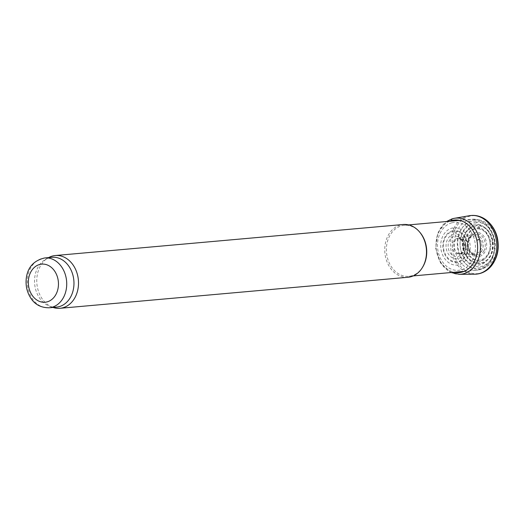 <?xml version="1.0" encoding="UTF-8"?>
<svg xmlns="http://www.w3.org/2000/svg" width="524" height="524" viewBox="0 0 524 524"><rect width="100%" height="100%" fill="white"/><g stroke="black" fill="none" stroke-linecap="round" stroke-linejoin="round"><path stroke-width="0.39" stroke-dasharray="2.62 1.97" d="M56.481 307.13A25.014 19.67 84.9 0 1 49.662 306.232A25.014 19.67 84.9 0 1 34.663 283.962A25.014 19.67 84.9 0 1 45.483 259.387A25.014 19.67 84.9 0 1 52.033 257.297M53.042 307.437A26.488 20.829 84.9 0 1 52.773 307.346A26.488 20.829 84.9 0 1 36.89 283.766A26.488 20.829 84.9 0 1 48.352 257.743A26.488 20.829 84.9 0 1 48.594 257.605M407.973 277.268A26.488 20.829 84.9 0 1 384.878 252.732A26.488 20.829 84.9 0 1 403.27 224.501M422.842 266.788A25.604 20.135 84.9 0 1 408.838 276.305A25.604 20.135 84.9 0 1 386.509 252.588A25.604 20.135 84.9 0 1 404.292 225.294A25.604 20.135 84.9 0 1 419.757 232.184M492.278 242.101A20.6 16.198 84.9 0 1 470.545 263.507A20.6 16.198 84.9 0 1 465.954 228.15A20.6 16.198 84.9 0 1 492.278 242.101M489.96 242.461A17.613 13.853 84.9 0 1 471.377 260.769A17.613 13.853 84.9 0 1 467.447 230.527A17.613 13.853 84.9 0 1 489.96 242.461M481.674 243.647A8.829 6.943 84.9 0 1 472.36 252.83A8.829 6.943 84.9 0 1 470.395 237.667A8.829 6.943 84.9 0 1 481.674 243.647M451.852 222.805A24.071 18.93 -95.1 0 0 438.071 251.238A24.071 18.93 -95.1 0 0 461.153 269.873A24.071 18.93 -95.1 0 0 474.842 241.368A24.071 18.93 -95.1 0 0 451.852 222.805M480.737 233.455A12.262 9.642 -95.1 0 0 468.07 239.311A12.262 9.642 -95.1 0 0 473.264 255.607A12.262 9.642 -95.1 0 0 485.912 249.686A12.262 9.642 -95.1 0 0 480.737 233.455M49.236 307.778A25.014 19.67 84.9 0 1 27.418 284.611A25.014 19.67 84.9 0 1 44.789 257.946M494.414 241.656A25.604 20.135 84.9 0 1 476.774 270.246A25.604 20.135 84.9 0 1 454.446 246.529A25.604 20.135 84.9 0 1 472.229 219.242A25.604 20.135 84.9 0 1 494.414 241.656M494.329 241.761A23.659 18.602 84.9 0 1 469.366 266.349A23.659 18.602 84.9 0 1 464.094 225.733A23.659 18.602 84.9 0 1 494.329 241.761M476.303 222.209A22.303 17.534 -95.1 0 0 460.105 245.232A22.303 17.534 -95.1 0 0 479.021 266.716A22.303 17.534 -95.1 0 0 495.147 243.601A22.303 17.534 -95.1 0 0 476.303 222.209L478.058 225.091A19.388 15.248 -95.1 0 0 462.705 243.555A19.388 15.248 -95.1 0 0 477.986 263.775A19.388 15.248 -95.1 0 0 493.274 245.225A19.388 15.248 -95.1 0 0 478.058 225.091M474.803 219.798A24.825 19.519 -95.1 0 0 457.891 246.64A24.825 19.519 -95.1 0 0 479.866 269.179A24.825 19.519 -95.1 0 0 496.68 242.239A24.825 19.519 -95.1 0 0 474.803 219.798M483.528 218.233L483.436 218.187A29.069 22.853 -95.1 0 0 470.414 216.039A29.069 22.853 -95.1 0 0 453.935 254.906A29.069 22.853 -95.1 0 0 487.995 269.297L488.067 269.238M469.445 215.711A29.429 23.141 -95.1 0 0 468.679 215.868A29.429 23.141 -95.1 0 0 450.601 247.374A29.429 23.141 -95.1 0 0 474.659 274.209M452.068 218.855A28.172 22.152 -95.1 0 0 436.309 249.653A28.172 22.152 -95.1 0 0 459.365 274.321M449.5 221.266A26.396 20.757 -95.1 0 0 436.132 248.166A26.396 20.757 -95.1 0 0 454.053 272.27M453.018 227.901A18.707 14.711 -95.1 0 0 440.913 248.769A18.707 14.711 -95.1 0 0 457.943 264.974A18.707 14.711 -95.1 0 0 469.976 244.033A18.707 14.711 -95.1 0 0 453.018 227.901L454.17 230.547A15.949 12.537 -95.1 0 0 442.885 247.348A15.949 12.537 -95.1 0 0 456.673 262.341A15.949 12.537 -95.1 0 0 467.899 245.481A15.949 12.537 -95.1 0 0 454.17 230.547M454.531 231.169A15.301 12.032 -95.1 0 0 443.435 246.987A15.301 12.032 -95.1 0 0 456.43 261.705A15.301 12.032 -95.1 0 0 467.474 245.828A15.301 12.032 -95.1 0 0 454.531 231.169L456.286 234.058A12.425 9.766 -95.1 0 0 446.035 245.311A12.425 9.766 -95.1 0 0 455.395 258.764A12.425 9.766 -95.1 0 0 465.6 247.452A12.425 9.766 -95.1 0 0 456.286 234.058M457.793 236.468A10.238 8.05 -95.1 0 0 448.249 243.902A10.238 8.05 -95.1 0 0 454.557 256.302A10.238 8.05 -95.1 0 0 464.067 248.815A10.238 8.05 -95.1 0 0 457.793 236.468L460.288 239.219L458.31 238.394A7.795 6.131 -95.1 0 0 452.323 246.719A7.795 6.131 -95.1 0 0 459.686 253.852A7.795 6.131 -95.1 0 0 459.699 253.852A7.795 6.131 -95.1 0 0 463.321 251.147A7.795 6.131 -95.1 0 0 462.181 240.221L460.288 239.219C463.301 241.892 464.205 245.533 463.013 250.144C461.231 253.144 460.124 254.382 459.686 253.852M462.181 240.221A7.795 6.131 -95.1 0 0 458.323 238.4A7.795 6.131 -95.1 0 0 458.31 238.394M463.917 240.398A7.827 6.157 -95.1 0 0 458.448 238.368A7.827 6.157 -95.1 0 0 458.441 238.368A7.827 6.157 -95.1 0 0 453.712 246.594A7.827 6.157 -95.1 0 0 459.823 253.858A7.827 6.157 -95.1 0 0 459.83 253.858A7.827 6.157 -95.1 0 0 464.513 251.415A7.827 6.157 -95.1 0 0 463.917 240.398M481.248 251.644A10.113 7.952 -95.1 0 0 480.528 237.405A10.113 7.952 -95.1 0 0 473.427 234.752A10.113 7.952 -95.1 0 0 467.316 245.383A10.113 7.952 -95.1 0 0 475.209 254.769A10.113 7.952 -95.1 0 0 481.248 251.644L483.927 250.832A10.965 8.62 -95.1 0 0 481.333 235.623A10.965 8.62 -95.1 0 0 469.373 238.23A10.965 8.62 -95.1 0 0 471.973 253.505A10.965 8.62 -95.1 0 0 483.927 250.832M479.748 229.086A15.681 12.334 -95.1 0 0 465.639 241.42A15.681 12.334 -95.1 0 0 476.021 259.812A15.681 12.334 -95.1 0 0 490.084 247.4A15.681 12.334 -95.1 0 0 479.748 229.086M479.578 228.359A16.316 12.831 -95.1 0 0 465.233 241.774A16.316 12.831 -95.1 0 0 476.473 260.513A16.316 12.831 -95.1 0 0 490.772 247.02A16.316 12.831 -95.1 0 0 479.578 228.359L478.419 225.72A18.779 14.764 -95.1 0 0 463.255 243.195A18.779 14.764 -95.1 0 0 477.75 263.14A18.779 14.764 -95.1 0 0 492.855 245.579A18.779 14.764 -95.1 0 0 478.419 225.72M49.662 306.232L52.773 307.346M45.483 259.387L48.352 257.743M408.838 276.305L413.207 275.912M464.113 271.373L476.774 270.246C489.658 267.325 495.704 257.788 494.918 241.636C491.997 227.016 484.431 219.556 472.229 219.242L459.568 220.368M404.292 225.294L408.661 224.907M451.099 272.539L440.566 263.009L435.667 248.212L437.861 232.774L446.553 221.528M458.323 238.4L473.427 234.752C473.1 233.901 471.6 235.472 468.921 239.468L468.187 245.959C468.98 250.066 470.703 252.817 473.362 254.212L475.209 254.769L459.823 253.858"/><path stroke-width="0.79" d="M44.789 257.946L52.033 257.297A25.014 19.67 84.9 0 1 73.707 279.194A25.014 19.67 84.9 0 1 56.481 307.13L49.236 307.778C41.095 307.791 34.977 304.614 30.883 298.248C27.13 292.51 25.571 286.097 26.2 279.017C27.412 267.541 33.608 260.513 44.789 257.946A25.014 19.67 84.9 0 1 66.463 279.842A25.014 19.67 84.9 0 1 49.236 307.778M48.594 257.605A26.488 20.829 84.9 0 1 55.282 255.529A26.488 20.829 84.9 0 1 78.233 278.716A26.488 20.829 84.9 0 1 59.991 308.295A26.488 20.829 84.9 0 1 53.042 307.437M55.282 255.529L403.27 224.501A26.488 20.829 84.9 0 1 419.272 231.628A26.488 20.829 84.9 0 1 426.222 247.688A26.488 20.829 84.9 0 1 422.462 267.423A26.488 20.829 84.9 0 1 407.973 277.268L59.991 308.295M419.272 231.628L419.757 232.184A25.604 20.135 84.9 0 1 426.477 247.708A25.604 20.135 84.9 0 1 422.842 266.788L422.462 267.423M58.262 280.877A19.133 15.039 84.9 0 1 38.082 300.756A19.133 15.039 84.9 0 1 33.818 267.915A19.133 15.039 84.9 0 1 58.262 280.877M487.995 269.297A29.069 22.853 -95.1 0 0 488.145 269.179A29.069 22.853 -95.1 0 0 497.433 239.907A29.069 22.853 -95.1 0 0 483.606 218.279A29.069 22.853 -95.1 0 0 483.436 218.187C493.497 224.259 497.099 234.438 497.8 240.424C499.424 252.011 496.156 261.633 487.995 269.297M454.053 272.27A26.396 20.757 -95.1 0 0 476.827 240.221L479.506 239.409A28.172 22.152 -95.1 0 1 459.365 274.321L474.659 274.209A29.429 23.141 -95.1 0 0 474.718 274.209A29.429 23.141 -95.1 0 0 496.241 239.638A29.429 23.141 -95.1 0 0 469.497 215.705A29.429 23.141 -95.1 0 0 469.445 215.711L454.367 218.312A28.172 22.152 -95.1 0 0 452.068 218.855L451.256 220.637A26.396 20.757 -95.1 0 0 449.5 221.266M446.553 221.528L452.068 218.855M479.506 239.409A28.172 22.152 -95.1 0 0 454.367 218.312L451.93 218.888M476.827 240.221A26.396 20.757 -95.1 0 0 451.256 220.637M413.207 275.912L464.113 271.373M408.661 224.907L459.568 220.368M488.145 269.179C484.13 272.46 479.656 274.137 474.718 274.209M459.358 274.321L451.099 272.539M469.497 215.705C474.371 214.899 479.074 215.757 483.606 218.279"/></g></svg>

